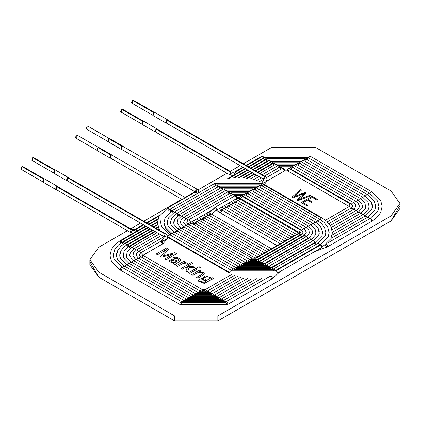 <?xml version="1.0" encoding="UTF-8"?>
<svg xmlns="http://www.w3.org/2000/svg" width="421" height="421" viewBox="0 0 421 421"><rect width="100%" height="100%" fill="white"/><g stroke="black" fill="none" stroke-linecap="round" stroke-linejoin="round"><path stroke-width="0.63" d="M315.245 147.25L271.961 147.25L243.349 163.769L271.961 147.25L315.245 147.25L390.988 190.981L315.245 147.25M240.107 165.642L230.219 171.347L240.107 165.642M226.977 173.22L198.023 189.939L226.977 173.22M194.939 191.718L185.051 197.428L194.939 191.718M181.804 199.301L143.803 221.241L181.804 199.301M140.556 223.114L130.673 228.824L140.556 223.114M127.426 230.697L98.835 247.206L98.835 272.192L174.578 315.924L217.857 315.924L390.988 215.968L390.988 190.981L399.95 203.475L390.988 215.968L217.857 315.924L174.578 315.924L98.835 272.192L89.868 259.699L98.835 247.206L127.426 230.697M304.467 193.418L293.153 197.881L291.942 197.181L300.473 189.613L301.441 190.171L293.847 196.781L305.22 192.35L306.335 192.997L298.668 199.559L310.114 195.176L311.082 195.739L297.973 200.664L296.758 199.959L304.467 193.418M307.609 205.285L306.793 205.753L301.289 202.575L312.108 196.328L317.476 199.428L316.66 199.901L312.266 197.365L308.325 199.638L312.429 202.012L311.608 202.48L307.509 200.112L303.078 202.669L307.609 205.285L303.083 202.669M166.427 249.616L157.522 254.758L156.202 253.995L166.653 247.964L168.71 249.153L162.748 256.042L174.778 252.653L176.615 253.716L166.163 259.752L164.837 258.983L173.594 253.926L161.764 257.21L160.543 256.505L166.427 249.616L160.543 256.505M174.778 264.725L173.457 263.962L174.136 263.251L171.905 262.978L168.921 260.836L172.484 259.068L177.909 260.978L179.009 259.936L177.978 258.836L176.325 258.247L174.557 258.531L173.452 257.699L175.315 257.273L177.215 257.484L180.556 259.373L180.399 260.946L174.778 264.725M186.14 264.167L184.487 263.199L183.309 263.335L177.625 266.367L176.352 265.63L183.935 261.252L185.093 261.92L183.945 262.583L185.803 262.436L187.761 263.741L186.14 264.167M185.503 267.451L182.504 269.182L181.225 268.445L191.676 262.409L192.955 263.146L187.013 266.577L193.144 266.567L194.812 267.53L189.076 267.482L187.519 272.082L185.935 271.161L187.256 267.467L185.503 267.451M200.28 267.377L198.812 268.224L197.533 267.488L199.001 266.64L200.28 267.377L199.001 266.64L197.533 267.488M197.412 269.035L189.829 273.413L188.55 272.676L196.133 268.293L197.412 269.035L196.133 268.298L188.55 272.676M196.649 277.35L202.301 273.918L201.717 272.592L197.191 272.876L193.044 275.271L191.765 274.529L199.349 270.15L200.507 270.819L199.428 271.44L204.101 272.982L204.317 273.855L203.759 274.634L197.928 278.092L196.649 277.35L201.27 274.687L202.448 273.534M213.679 278.423L212.521 277.76L213.679 278.423L204.253 283.444L198.007 280.981L199.044 279.449L200.128 280.265L199.701 281.017L204.059 282.391L205.801 281.502L201.401 278.791L205.648 275.802L211.589 278.297L212.521 277.755L211.589 278.292M89.868 259.699L89.868 264.693L98.835 277.192L98.835 272.192L98.835 277.192L174.578 320.918L174.578 315.924L174.578 320.918L217.857 320.918L217.857 315.924L217.857 320.918L390.988 220.967L390.988 215.968L390.988 220.967L399.95 208.469L399.95 203.475M399.645 205.974L390.988 220.967L217.857 320.918L174.578 320.918L98.835 277.192L90.178 262.199M301.441 190.171L300.473 189.613L291.942 197.181M297.973 200.664L311.082 195.739L310.114 195.181L298.668 199.565M304.494 193.439L296.758 199.959M306.335 192.997L305.22 192.355L293.821 196.765M312.429 202.012L308.325 199.643M317.476 199.428L312.108 196.333L301.289 202.58M161.764 257.21L173.594 253.926L164.837 258.983M176.615 253.716L174.778 252.658L162.748 256.042M168.71 249.153L166.653 247.964L156.202 254M174.136 263.257L173.457 263.962M180.883 260.115L180.556 259.373L177.215 257.489L175.315 257.273L173.452 257.699M179.009 259.936L177.909 260.983L172.484 259.068L168.916 260.746M176.909 261.567L172.01 260.073L170.747 261.041L171.552 261.894L173.199 262.478L174.941 262.451L176.909 261.567L174.941 262.457L173.199 262.478L171.552 261.899L170.747 260.962M187.761 263.746L185.803 262.436L183.951 262.583M185.093 261.92L183.935 261.257L176.352 265.635M189.076 267.482L194.812 267.53M187.256 267.472L185.935 271.161M194.812 267.535L193.144 266.572L187.013 266.577M192.955 263.151L191.676 262.409L181.225 268.445M204.317 273.855L204.101 272.987L199.433 271.44M200.507 270.819L199.349 270.156L191.765 274.534M203.064 279.186L206.043 280.775L210.3 278.155L206.043 280.775L203.064 279.186L204.664 277.444L207.337 276.597L209.5 277.034L210.29 278.307L206.043 280.775L203.064 279.186M200.128 280.27L199.044 279.449L198.007 280.981M211.621 277.981L205.648 275.808L201.364 279.128M205.795 281.502L204.059 282.396L199.691 280.907M210.3 278.16L209.5 277.034L207.337 276.597L204.664 277.444L206.043 280.775L210.29 278.307M143.272 224.682L134.883 229.524L135.699 229.603L136.778 231.103L135.699 229.603L131.884 229.524L57.298 186.461L56.488 186.54L55.677 189.271L130.263 232.334L131.073 229.603L131.884 229.524L131.073 229.603L56.488 186.54L131.073 229.603L130.263 232.334L133.31 233.102M132.22 230.266L134.552 230.266L132.22 230.266L130.263 232.334M135.309 231.95L134.552 230.266M135.699 229.603L143.75 224.956L135.699 229.603M146.992 223.083L159.212 216.026L146.992 223.083M208.132 212.352L210.405 213.547L208.511 215.126L210.405 213.547L210.737 214.289L209.979 215.973M270.277 276.676L270.366 276.213M280.333 271.424L272.234 278.744L272.234 276.871L271.224 275.918L272.234 276.871L272.234 278.744L271.424 278.665M226.903 304.367L225.756 302.378L226.093 301.636L227.714 302.573L227.714 304.446L226.903 304.367M272.234 278.744L227.714 304.446L227.714 302.573L226.093 301.636L181.493 301.636L179.867 302.573L179.867 304.446L179.867 302.573L181.493 301.636L181.825 302.378L225.756 302.378L181.825 302.378L180.677 304.367L179.867 304.446L120.348 270.082L120.348 268.209L120.348 270.082L111.491 261.441L109.965 255.531L111.486 249.243L115.701 243.912L120.348 240.586L121.159 240.665L120.348 240.586L145.582 226.014M181.493 301.636L121.969 267.272L120.348 268.209L121.969 267.272L122.306 268.014L121.159 270.003L120.348 270.082M121.969 267.272L114.123 259.436L113.207 255.337L113.47 253.01M122.306 242.654L121.159 240.665L122.306 242.654M120.348 242.459L120.348 240.586M121.159 240.665L146.061 226.287L121.159 240.665M149.302 224.419L157.817 219.504L149.302 224.419M205.811 213.689L208.09 214.884L206.201 216.462L208.09 214.884L208.427 215.626L207.669 217.31M262.125 278.165L223.783 300.305L225.672 301.878L223.783 300.305L183.803 300.305L181.914 301.878L183.803 300.305L184.14 301.047L223.446 301.047L184.14 301.047L183.435 302.673M183.803 300.305L124.279 265.94L122.39 267.519L124.279 265.94L124.616 266.682M116.591 253.947L116.475 255.337L116.712 253.247L116.475 255.337L117.285 258.962L124.279 265.94M124.616 243.985L123.469 242.001L122.658 241.922L123.469 242.001L124.616 243.985M122.658 243.796L122.658 241.922L147.897 227.351M123.469 242.001L148.371 227.624L123.469 242.001M151.613 225.751L157.428 222.393L151.613 225.751M203.485 215.031L205.78 216.215L203.89 217.794L205.78 216.215L206.116 216.957L205.359 218.641M221.83 301.331L221.136 299.71L221.472 298.968L223.093 299.905L223.362 300.541L223.093 299.905L221.472 298.968L186.114 298.968L184.224 300.541L186.114 298.968L186.45 299.71L221.136 299.71L186.45 299.71L185.756 301.331M186.114 298.968L126.589 264.604L124.7 266.183L126.589 264.604L126.926 265.346M119.848 254.11L119.743 255.337L119.953 253.479L119.743 255.337L120.448 258.483L126.589 264.604M126.926 245.322L125.779 243.333L124.969 243.254L125.779 243.333L126.926 245.322M124.969 245.127L124.969 243.254L150.208 228.682M125.779 243.333L150.681 228.961L125.779 243.333M153.928 227.087L157.643 224.94L153.928 227.087M201.159 216.378L203.469 217.552L201.58 219.13L203.469 217.552L203.806 218.294L203.048 219.978M251.816 278.781L219.162 297.636L221.046 299.21L219.162 297.636L188.424 297.636L186.535 299.21L188.424 297.636L188.761 298.378L218.825 298.378L188.761 298.378L188.076 299.984M188.424 297.636L128.905 263.272L127.016 264.846L128.905 263.272L129.236 264.014M123.106 254.279L123.611 258.005L128.905 263.272M129.236 246.659L128.095 244.669L127.279 244.59L128.095 244.669L129.236 246.659M127.279 246.464L127.279 244.59L152.518 230.019M128.095 244.669L152.991 230.292L128.095 244.669M156.238 228.419L158.291 227.235L156.238 228.419M198.828 217.725L201.159 218.888L199.27 220.462L201.159 218.888L201.496 219.63L200.738 221.309M247.669 278.507L216.847 296.3L218.736 297.873L216.847 296.3L190.734 296.3L188.845 297.873L190.734 296.3L191.071 297.042L216.515 297.042L191.071 297.042L190.397 298.642M190.734 296.3L131.215 261.936L129.326 263.514L131.215 261.936L131.552 262.678M126.363 254.447L126.742 257.457L129.931 261.109L131.215 261.936M131.552 247.99L130.405 246.006L129.594 245.922L130.405 246.006L131.552 247.99M129.594 247.795L129.594 245.922L154.828 231.355M130.405 246.006L155.307 231.629L130.405 246.006M158.549 229.755L159.285 229.329L158.549 229.755M196.486 219.073L198.849 220.22L196.954 221.799L198.849 220.22L199.18 220.962L198.423 222.646M214.863 297.289L214.2 295.71L214.536 294.968L216.157 295.905L216.426 296.537L216.157 295.905L214.536 294.968L193.044 294.968L191.16 296.537L193.044 294.968L193.381 295.71L214.2 295.71L193.381 295.71L192.723 297.289M193.044 294.968L133.525 260.604L131.636 262.178L133.525 260.604L133.862 261.346M133.794 248.843L131.905 247.259L133.794 248.843M194.134 220.436L196.533 221.557L194.644 223.13L196.533 221.557L196.87 222.299L196.112 223.983M240.533 277.292L212.226 293.632L214.115 295.2L212.226 293.632L195.36 293.632L193.471 295.2L195.36 293.632L195.691 294.374L211.889 294.374L195.691 294.374L195.049 295.937M195.36 293.632L135.836 259.268L133.946 260.846L135.836 259.268L136.172 260.01M132.82 255.337L132.931 254.416L132.82 255.337L134.878 258.636L135.836 259.268M136.109 250.179L134.215 248.59L136.109 250.179M191.75 221.809L194.223 222.888L192.565 223.893L194.223 222.888L194.56 223.63L194.186 224.825M210.195 294.568L209.579 293.042L209.916 292.295L211.537 293.232L211.8 293.863L211.537 293.232L209.916 292.295L197.67 292.295L195.781 293.863L197.67 292.295L198.007 293.042L209.579 293.042L198.007 293.042L197.391 294.568M197.67 292.295L138.146 257.931L136.257 259.51L138.146 257.931L138.483 258.678M138.146 257.931L136.088 255.337L136.172 254.647M138.42 251.521L136.525 249.927L138.42 251.521M207.832 293.174L207.269 291.706L207.606 290.964L209.226 291.9L209.49 292.527L209.226 291.9L207.606 290.964L199.98 290.964L198.096 292.527L199.98 290.964L200.317 291.706L207.269 291.706L200.317 291.706L199.749 293.174M199.98 290.964L140.461 256.6L138.567 258.178L140.461 256.6L140.793 257.342M139.388 255.147L140.461 256.6M140.735 252.868L138.835 251.263L140.735 252.868M205.427 291.711L204.959 290.369L202.627 290.369L204.959 290.369M231.913 274.26L205.29 289.627L206.916 290.564L207.174 291.185L206.916 290.564L205.29 289.627L202.29 289.627L200.67 290.564L200.407 291.185L200.67 290.564L202.29 289.627L142.772 255.263L141.151 256.2L140.882 256.842L141.151 256.2L142.772 255.263L143.108 256.005L141.961 257.994M202.627 290.369L202.159 291.711M142.645 255.184L143.108 254.663L141.151 252.595L143.108 254.663L142.645 255.184M142.877 255.326L143.108 254.663L142.877 255.326M142.772 255.405L162.864 243.801L161.243 240.991L141.151 252.595L139.951 253.637L139.388 255.526M160.906 241.738L161.459 240.923L162.901 243.78L160.906 241.738M161.811 240.965L164.4 236.918L163.98 236.086L164.379 236.86L165.8 236.102L164.311 236.828L163.98 236.086L164.4 236.918L161.811 240.965M165.958 234.034L165.121 234.097L163.98 236.086L165.121 234.097L165.937 234.018L68.118 177.546L67.307 177.625L66.497 180.356L164.311 236.828M67.307 180.272L67.307 177.625L165.121 234.097L68.455 178.288M66.855 180.562L66.418 180.488L67.307 177.499L68.197 177.415L68.481 177.751L67.307 177.499L66.855 180.562M68.197 177.415L55.209 169.916L54.325 170.005L53.435 172.989L66.418 180.488M54.325 172.905L54.325 170.005L54.325 172.905M32.68 160.285L32.68 157.633L33.827 158.296M55.135 170.047L33.491 157.554L32.68 157.633L31.87 160.364L53.509 172.857M32.68 157.633L54.325 170.126L32.68 157.633M56.035 189.476L55.598 189.403L56.488 186.419L57.372 186.329L57.656 186.671L56.488 186.419L56.035 189.476M57.372 186.329L44.389 178.83L43.5 178.92L42.616 181.909L55.598 189.403M56.488 189.192L56.488 186.54M43.5 181.819L43.5 178.92L43.5 181.819M21.86 169.2L21.86 166.553L23.008 167.211M44.316 178.962L22.671 166.469L21.86 166.553L21.05 169.279L42.689 181.772M21.86 166.553L43.5 179.046L21.86 166.553M242.822 167.205L234.434 172.052L235.244 172.131L236.323 173.626L235.244 172.131L231.434 172.052L156.844 128.989L156.033 129.068L155.223 131.794L229.813 174.857L230.624 172.131L231.434 172.052L230.624 172.131L156.033 129.068L230.624 172.131L229.813 174.857L232.855 175.631M231.771 172.794L234.097 172.794L231.771 172.794L229.813 174.857M234.855 174.473L234.097 172.794M235.244 172.131L243.296 167.484L235.244 172.131M246.543 165.611L262.915 156.154L262.104 156.075L262.915 156.154L246.543 165.611M264.062 158.143L262.915 156.154L264.062 158.143M262.525 158.501L262.104 157.949M246.064 165.332L262.104 156.075L309.951 156.075L308.061 157.654L309.951 156.075L310.288 156.817L309.53 158.501M369.891 193.355L371.785 191.771L369.891 193.355M378.663 204.201L378.926 206.522L378.663 204.201M369.827 219.204L370.159 218.462L371.785 219.399L371.785 221.272L370.975 221.188M309.951 156.075L371.785 191.771L380.642 200.417L382.168 206.327L380.647 212.616L376.427 217.941L371.785 221.272L371.785 219.399L370.159 218.462L327.822 242.906M371.785 221.272L327.264 246.974L327.264 245.101L326.428 244.233L327.264 245.101L327.264 246.974L326.454 246.895L325.307 244.906M280.244 243.706L221.52 209.8L219.894 210.737L219.894 212.61L219.894 210.737L221.52 209.8L221.851 210.542L220.704 212.531L219.894 212.61L216.42 210.263M228.629 178.62L245.606 168.816L228.629 178.62M248.853 166.942L265.225 157.491L264.414 157.407L265.225 157.491L248.853 166.942M266.372 159.475L265.225 157.491L266.372 159.475M264.835 159.833L264.414 159.28M248.374 166.669L264.414 157.407L307.64 157.407L305.751 158.985L307.64 157.407L307.977 158.154L307.219 159.833M367.58 194.691L369.475 193.107L367.58 194.691M367.512 217.868L367.849 217.125L369.738 218.704L367.849 217.125L331.032 238.386M375.537 205.132L375.421 204.432M282.554 242.37L223.83 208.463L221.941 210.042L223.83 208.463L224.167 209.211M234.508 177.894L247.916 170.152L234.508 177.894M251.163 168.279L267.535 158.822L266.725 158.743L267.535 158.822L251.163 168.279M268.682 160.811L267.535 158.822L268.682 160.811M267.146 161.169L266.725 160.617M250.69 168.005L266.725 158.743L305.33 158.743L303.441 160.322L305.33 158.743L305.667 159.485L304.909 161.169M365.27 196.023L367.159 194.444L365.27 196.023M372.175 204.669L372.385 206.522L372.175 204.669M365.202 216.536L365.539 215.794L367.159 216.731L367.428 217.368L367.159 216.731L365.539 215.794L332.153 235.071M284.87 241.038L226.14 207.132L224.251 208.711L226.14 207.132L226.477 207.874M239.365 177.757L250.232 171.484L239.365 177.757M253.474 169.61L269.85 160.159L269.04 160.08L269.85 160.159L253.474 169.61M270.998 162.143L269.85 160.159L270.998 162.143M269.461 162.501L269.04 161.953M253 169.337L269.04 160.08L303.015 160.08L301.126 161.653L303.015 160.08L303.352 160.822L302.594 162.501M362.96 197.36L364.849 195.776L362.96 197.36M368.933 204.901L369.117 206.522L368.517 209.195L363.228 214.457L365.118 216.036L363.228 214.457L332.39 232.26M362.891 215.199L363.228 214.457M287.18 239.702L228.45 205.795L226.561 207.374L228.45 205.795L228.787 206.537M243.617 177.972L252.542 172.82L243.617 177.972M255.784 170.947L272.161 161.49L271.35 161.411L272.161 161.49L255.784 170.947M273.308 163.48L272.161 161.49L273.308 163.48M271.771 163.837L271.35 163.285M255.31 170.673L271.35 161.411L300.705 161.411L298.815 162.99L300.705 161.411L301.041 162.153L300.284 163.837M360.644 198.696L362.539 197.112L360.644 198.696M360.581 213.868L360.918 213.126L362.807 214.699L360.918 213.126L332.069 229.777M289.49 238.37L230.761 204.464L228.871 206.043L230.761 204.464L231.097 205.206M247.432 178.441L254.852 174.152L247.432 178.441M258.099 172.278L274.471 162.827L273.661 162.748L274.471 162.827L258.099 172.278M276.392 166.505L274.471 162.827L275.618 164.811L275.971 164.079L277.86 165.658L275.971 164.079L296.084 164.079L296.421 164.821L295.663 166.505M274.082 165.174L273.661 164.622M257.62 172.005L273.661 162.748L298.394 162.748L296.505 164.327L298.394 162.748L298.731 163.49L297.973 165.174M358.334 200.033L360.229 198.444L358.334 200.033M362.444 205.369L362.218 208.185L358.608 211.789L360.229 212.726L360.497 213.368L360.229 212.726L358.608 211.789L331.343 227.529M358.271 212.531L358.608 211.789M291.8 237.034L233.076 203.127L231.182 204.706L233.076 203.127L233.408 203.869M294.195 165.658L296.084 164.079L294.195 165.658M356.024 201.37L357.918 199.78L356.024 201.37M359.202 205.601L359.313 206.522L359.202 205.601M355.955 211.2L356.292 210.453L358.182 212.031L356.292 210.453L330.285 225.472M294.111 235.702L235.386 201.796L233.497 203.369L235.386 201.796L235.723 202.538M280.17 166.995L278.281 165.416L280.17 166.995M278.702 167.842L277.944 166.158L278.281 165.416L293.774 165.416L294.111 166.158L293.353 167.842M291.885 166.995L293.774 165.416L291.885 166.995M353.708 202.706L355.603 201.112L353.708 202.706M353.645 209.863L353.982 209.121L355.603 210.058L355.871 210.7L355.603 210.058L353.982 209.121L328.943 223.577M296.426 234.365L237.697 200.459L235.807 202.038L237.697 200.459L238.033 201.201M282.486 168.326L280.597 166.748L282.486 168.326M281.017 169.174L280.26 167.495L280.597 166.748L291.464 166.748L291.795 167.495L291.037 169.174M289.569 168.326L291.464 166.748L289.569 168.326M351.398 204.053L353.293 202.448L351.398 204.053M352.714 206.074L352.777 206.522L352.714 206.074M351.335 208.527L351.672 207.785L353.293 208.721L353.561 209.363L353.293 208.721L351.672 207.785L327.343 221.83M298.736 233.029L240.007 199.122L238.118 200.701L240.007 199.122L240.344 199.87M262.593 183.556L284.528 170.894L284.864 170.152L282.907 168.084L284.864 170.152L284.528 170.894L282.57 168.826L282.907 168.084L289.148 168.084L288.338 168.163L289.148 168.084L350.982 203.785L350.172 203.864L350.982 203.785L352.177 204.827L352.745 206.711M284.864 170.152L287.19 170.152L288.338 168.163L287.19 170.152L284.864 170.152M289.148 169.958L287.527 170.894L287.19 170.152L287.527 170.894L349.362 206.59M288.338 168.163L350.172 203.864L288.338 168.163M349.256 206.511L349.025 205.848L350.172 203.864L349.025 205.848L349.256 206.511M349.025 205.848L349.483 206.369L349.025 205.848M349.025 207.195L349.362 206.453L350.982 207.39L351.251 208.032L350.982 207.39L349.362 206.453L325.507 220.225M240.717 198.691L240.428 199.37L240.717 198.691M242.338 199.628L241.896 200.217M261.751 183.082L263.951 179.446L263.525 178.615L263.93 179.388L265.504 176.557L264.672 176.625L263.525 178.615L263.951 179.446L261.751 183.082M265.483 176.546L167.669 120.069L166.853 120.153L166.042 122.879L263.862 179.357L263.525 178.615L264.672 176.625L265.483 176.546L263.862 179.357M166.853 122.8L166.853 120.153L264.672 176.625L168 120.811M166.406 123.09L165.969 123.011L166.853 120.027L167.742 119.938L168.026 120.28L166.853 120.027L166.406 123.09M167.742 119.938L154.76 112.444L153.87 112.528L152.981 115.517L165.969 123.011M153.87 115.428L153.87 112.528L153.87 115.428M132.231 102.808L132.231 100.161L131.42 102.892L153.06 115.386M154.681 112.575L133.041 100.082L132.231 100.161L153.87 112.654L132.231 100.161M155.586 132.005L155.149 131.931L156.033 128.942L156.922 128.852L157.207 129.194L156.033 128.942L155.586 132.005M156.922 128.852L143.94 121.359L143.051 121.448L142.161 124.432L155.149 131.931M156.033 131.715L156.033 129.068L157.18 129.731M143.051 124.342L143.051 121.448L143.051 124.342M121.411 111.723L121.411 109.076L122.558 109.739M143.861 121.49L122.222 108.997L121.411 109.076L120.601 111.807L142.24 124.3M121.411 109.076L143.051 121.569L121.411 109.076M196.291 191.95L197.102 189.224L195.144 191.287L195.376 191.95L195.144 191.287L197.102 189.224L122.516 146.161L121.706 146.24L120.89 148.971L195.481 192.034M195.144 191.287L195.607 191.808L195.144 191.287M195.144 192.634L195.481 191.892L197.102 192.829L197.37 193.471L197.102 192.829L195.481 191.892L167.811 207.863L169.7 209.447L167.811 207.863L158.954 216.51L157.428 222.425L158.949 228.708L160.143 230.671M168.295 210.353L167.811 207.863M160.801 221.062L160.669 222.614L161.585 226.719L169.431 234.555L167.474 236.623L167.811 237.365L167.474 236.623L169.431 234.555L169.768 235.297M160.669 222.614L160.933 220.294M169.431 234.555L231.266 270.25L229.308 272.319L229.645 273.061L229.308 272.319L167.474 236.623L229.308 272.319L231.266 270.25L231.603 270.992L275.534 270.992L231.603 270.992M167.811 237.365L229.645 273.061L277.492 273.061L276.681 270.335L275.866 270.25L276.681 270.335L277.492 273.061L275.534 270.992L275.866 270.25L320.386 244.548L321.197 244.627L320.386 244.548L328.233 236.713L329.148 232.608L328.89 230.287M276.681 270.335L321.197 244.627L276.681 270.335M277.492 273.061L322.007 247.359L321.197 244.627L322.007 247.359L320.049 245.29M322.007 247.359L330.869 238.712L332.39 232.802L330.869 226.514L326.654 221.188L322.007 217.862L321.197 217.941L320.049 219.93L321.197 217.941L322.007 217.862L322.007 219.736M321.197 217.941L261.678 183.577L260.531 185.566L261.678 183.577L321.197 217.941M322.007 217.862L262.488 183.498L214.642 183.498L216.531 185.077L214.642 183.498L215.063 185.924L214.642 183.498L170.121 209.2L172.01 210.784L170.121 209.2L170.61 211.695M262.488 185.372L262.067 185.924M164.058 221.225L163.937 222.614L164.748 226.24L171.742 233.218L169.852 234.797L171.742 233.218L172.078 233.96M231.687 270.493L233.576 268.919L231.687 270.493M233.913 269.661L273.218 269.661L233.913 269.661M275.445 270.493L273.555 268.919L275.445 270.493M273.918 271.287L273.218 269.661L273.555 268.919L318.076 243.217L319.965 244.79L318.076 243.217L325.07 236.234L325.88 232.608L325.765 231.224M317.739 243.959L318.076 243.217M329.022 234.16L329.122 232.787L327.738 227.051L323.902 222.209L319.697 219.194L317.808 220.778L319.697 219.194L320.034 219.941M319.697 219.194L260.178 184.83L258.289 186.408L260.178 184.83L260.515 185.572L259.757 187.256M217.373 187.256L216.952 184.83L218.841 186.408L216.952 184.83L217.373 187.256M172.936 213.037L172.431 210.537L174.326 212.116L172.431 210.537L165.29 217.446L163.964 222.456L165.285 227.772L168.663 231.992L170.61 233.539M167.416 220.757L167.205 222.614L167.416 220.757M167.311 221.393L167.205 222.614L167.911 225.761L174.057 231.887L172.163 233.46L174.057 231.887L174.389 232.629M233.997 269.156L235.886 267.582L233.997 269.156M236.223 268.324L270.908 268.324L236.223 268.324M273.134 269.156L272.055 267.667L271.245 267.582L272.055 267.667L273.134 269.156M271.603 269.945L270.908 268.324L271.245 267.582L315.766 241.88L316.576 241.959L315.766 241.88L321.907 235.76L322.612 232.608L322.507 231.387M272.055 267.667L316.576 241.959L272.055 267.667M317.655 243.459L316.576 241.959L317.655 243.459M316.187 244.306L315.429 242.622M325.765 233.997L325.854 232.771L324.533 227.451L321.155 223.23L317.387 220.53L315.497 222.114L317.387 220.53L317.723 221.272M317.387 220.53L257.868 186.166L255.973 187.745L257.868 186.166L258.199 186.908L257.447 188.592M219.683 188.592L219.262 186.166L221.151 187.745L219.262 186.166L219.683 188.592M175.257 214.384L174.741 211.868L176.636 213.452L174.741 211.868L168.416 217.999L167.232 222.472L167.311 223.835M170.568 221.557L171.073 225.288L176.367 230.55L174.478 232.129L176.367 230.55L176.704 231.292M170.473 222.614L170.663 220.993M236.313 267.824L238.197 266.251L236.313 267.824M238.533 266.993L268.598 266.993L238.533 266.993M270.824 267.824L268.935 266.251L270.824 267.824M269.282 268.598L268.598 266.993L268.935 266.251L313.456 240.544L315.345 242.122L313.456 240.544L318.744 235.281L319.25 231.555M313.119 241.291L313.456 240.544M322.507 233.834L322.586 232.75L321.407 228.003L318.408 224.251L315.076 221.867L313.182 223.446L315.076 221.867L315.413 222.609M315.076 221.867L255.552 187.503L253.663 189.076L255.552 187.503L255.889 188.245L255.131 189.924M221.999 189.924L221.572 187.503L223.467 189.076L221.572 187.503L221.999 189.924M177.588 215.731L177.057 213.205L178.946 214.789L177.057 213.205L171.6 218.446L170.5 222.488L170.568 223.672M173.905 221.225L173.747 222.614L173.905 221.225M173.826 221.725L174.205 224.74L177.394 228.392L178.678 229.219L176.788 230.792L178.678 229.219L179.014 229.961M238.623 266.488L240.512 264.914L238.623 266.488M240.844 265.656L266.288 265.656L240.844 265.656M268.509 266.488L266.625 264.914L268.509 266.488M266.961 267.256L266.288 265.656L266.625 264.914L311.14 239.212L313.035 240.791L311.14 239.212L312.424 238.386L315.613 234.734L315.997 231.718M310.809 239.954L311.14 239.212M319.25 233.666L318.223 228.445L315.661 225.272L312.766 223.198L310.872 224.782L312.766 223.198L313.098 223.94M312.766 223.198L253.242 188.834L251.353 190.413L253.242 188.834L253.579 189.576L252.821 191.26M224.309 191.26L223.888 188.834L225.777 190.413L223.888 188.834L224.309 191.26M179.925 217.089L179.367 214.536L181.256 216.126L179.367 214.536L174.768 218.92L173.826 223.504L173.768 222.462L174.741 218.973L179.367 214.536L223.888 188.834L253.242 188.834M177.083 221.893L177.015 222.614L179.809 227.114L180.988 227.882L179.099 229.461L180.988 227.882L181.325 228.624M177.015 222.614L177.152 221.462M240.933 265.151L242.822 263.583L240.933 265.151M243.159 264.325L263.978 264.325L243.159 264.325M266.198 265.151L265.125 263.662L264.309 263.583L265.125 263.662L266.198 265.151M264.635 265.904L263.978 264.325L264.309 263.583L308.83 237.876L309.64 237.96L308.83 237.876L310.009 237.107L312.808 232.608L312.74 231.887M265.125 263.662L309.64 237.96L265.125 263.662M310.719 239.454L309.64 237.96L310.719 239.454M309.251 240.302L308.493 238.618M315.997 233.497L315.103 229.013L310.451 224.535L308.561 226.119L310.451 224.535L250.932 190.171L249.043 191.744L250.932 190.171L251.269 190.913L250.511 192.597M312.671 231.455L312.808 232.608M226.619 192.597L225.861 190.913L226.198 190.171L228.087 191.744L226.198 190.171L181.677 215.873L183.572 217.462L181.677 215.873L177.878 219.504L177.083 223.335M180.393 221.693L180.283 222.614L180.393 221.693M180.335 222.062L180.283 222.614L182.34 225.914L183.298 226.545L181.409 228.124L183.298 226.545L183.635 227.287M243.243 263.814L245.133 262.246L243.243 263.814M245.469 262.988L261.662 262.988L245.469 262.988M263.888 263.814L261.999 262.246L263.888 263.814M262.304 264.551L261.662 262.988L261.999 262.246L306.52 236.544L308.409 238.123L306.52 236.544L307.483 235.913L309.54 232.608L309.482 232.055M306.183 237.286L306.52 236.544M312.74 233.334L311.945 229.503L308.14 225.867L306.251 227.456L308.14 225.867L248.622 191.502L246.732 193.081L248.622 191.502L248.958 192.244L248.201 193.928M228.929 193.928L228.171 192.244L228.508 191.502L230.398 193.081L228.508 191.502L183.988 217.204L185.882 218.799L183.988 217.204L181.056 219.962L180.335 223.167M183.635 221.93L183.551 222.614L183.635 221.93M183.593 222.235L185.608 225.214L183.719 226.793L185.608 225.214L185.945 225.956M245.559 262.478L247.443 260.909L245.559 262.478M247.78 261.657L259.352 261.657L247.78 261.657L247.164 263.183M261.578 262.478L260.499 260.994L259.689 260.909L260.499 260.994L261.578 262.478M259.967 263.183L259.352 261.657L259.689 260.909L304.209 235.207L305.02 235.286L304.209 235.207L306.225 232.229M260.499 260.994L305.02 235.286L260.499 260.994M306.099 236.786L305.02 235.286L306.099 236.786M304.63 237.633L303.873 235.949M309.482 233.16L308.767 229.961L305.83 227.203L303.936 228.798L305.83 227.203L246.311 192.839L244.422 194.418L246.311 192.839L246.643 193.581L245.89 195.265M306.183 231.924L306.267 232.608M231.24 195.265L230.482 193.581L230.819 192.839L232.708 194.418L230.819 192.839L186.298 218.541L188.198 220.146L186.298 218.541L184.203 220.483L183.593 222.993M186.882 222.167L186.819 222.614L186.882 222.167M186.85 222.425L187.924 223.877L186.035 225.456L187.924 223.877L188.261 224.619M247.869 261.141L249.753 259.578L247.869 261.141M250.09 260.32L257.042 260.32L250.09 260.32M259.262 261.141L258.189 259.657L257.378 259.578L258.189 259.657L259.262 261.141M257.605 261.788L257.042 260.32L257.378 259.578L301.899 233.876L302.71 233.955L301.899 233.876L302.999 232.608L302.941 232.16M258.189 259.657L302.71 233.955L258.189 259.657M303.788 235.45L302.71 233.955L303.788 235.45M302.32 236.302L301.562 234.618M306.225 232.987L305.588 230.434L303.52 228.535L301.62 230.14L303.52 228.535L243.996 194.17L242.107 195.749L243.996 194.17L244.333 194.912L243.575 196.596M233.555 196.596L232.797 194.912L233.129 194.17L235.023 195.749L233.129 194.17L188.613 219.878L190.571 221.941L190.339 222.604L190.571 221.941L188.613 219.878L187.413 220.92L186.85 222.804M190.571 221.941L190.108 222.462L190.571 221.941M190.087 222.614L188.613 223.483L188.345 224.119L188.613 223.483L190.234 222.546L190.571 223.288L189.424 225.272M250.185 259.799L250.442 259.178L252.068 258.241L250.442 259.178L250.185 259.799M252.4 258.983L254.731 258.983L252.4 258.983M256.952 259.799L255.879 258.326L255.068 258.241L255.879 258.326L256.952 259.799M255.2 260.325L254.731 258.983L255.068 258.241L252.068 258.241L190.234 222.546M255.879 258.326L300.399 232.618L299.584 232.539L300.399 232.618L255.879 258.326M301.478 234.118L300.399 232.618L301.478 234.118M300.01 234.965L299.252 233.281M299.71 232.455L299.252 231.939L299.478 232.602L299.252 231.939L299.71 232.455M302.967 232.802L302.383 230.887L301.21 229.871L300.399 229.95L299.252 231.939L300.399 229.95L301.21 229.871L241.686 195.507L240.875 195.586L239.728 197.575L240.065 198.317L239.728 197.575L240.875 195.586L300.399 229.95L240.875 195.586L241.686 195.507L235.444 195.507L237.402 197.575L237.065 198.317L235.107 196.249L235.444 195.507L215.347 207.111L216.968 209.916L215.347 207.111M241.686 197.381L240.065 198.317L237.065 198.317L237.402 197.575L239.728 197.575L237.402 197.575L235.444 195.507M215.01 207.853L209.847 212.289L215.01 207.853M185.472 197.67L111.697 155.075L110.881 155.154L110.07 157.886L182.225 199.543M207.89 214.357L207.885 212.494M111.77 154.944L98.788 147.445L97.898 147.534L110.881 155.028L111.77 154.944L112.054 155.286L110.881 155.028L97.898 147.534L97.009 150.518L109.997 158.017L110.881 155.028L110.434 158.091L109.997 158.017M110.881 157.807L110.881 155.154L110.881 157.807M97.898 150.434L97.898 147.534L99.156 148.26M76.259 137.814L76.259 135.162L76.259 137.814M98.709 147.576L77.069 135.083L76.259 135.162L75.448 137.893L97.088 150.386M122.59 146.029L109.607 138.53L108.718 138.62L121.706 146.113L122.59 146.029L122.874 146.366L121.706 146.113L108.718 138.62L107.834 141.603L120.816 149.102L121.706 146.113L121.253 149.176L120.816 149.102M121.706 148.887L121.706 146.24L121.706 148.887M108.718 141.519L108.718 138.62M87.079 128.9L87.079 126.247L87.079 128.9M109.528 138.662L87.889 126.168L87.079 126.247L86.268 128.979L107.908 141.472M146.519 222.809L159.717 215.189M210.405 213.547L271.44 248.79M269.829 276.387L226.093 301.636M227.714 304.446L179.867 304.446M113.338 253.784L113.207 255.337M148.829 224.14L157.996 218.846M208.09 214.884L269.13 250.121M113.338 256.889L113.233 255.51L114.617 249.774L118.454 244.933L122.658 241.922M151.139 225.477L157.449 221.835M205.78 216.215L266.819 251.458M256.526 278.734L221.472 298.968M116.591 256.721L116.501 255.494L117.822 250.179L121.201 245.953L124.969 243.254M153.449 226.814L157.559 224.44M203.469 217.552L264.509 252.789M119.848 256.557L119.769 255.479L120.948 250.727L123.948 246.98L127.279 244.59M155.765 228.145L158.128 226.782M201.159 218.888L262.199 254.126M123.106 256.389L124.132 251.174L126.7 247.995L129.594 245.922M158.075 229.482L159.054 228.913M198.849 220.22L259.883 255.463M243.933 277.992L214.536 294.968M126.363 256.226L127.253 251.737L131.905 247.259L157.138 232.687M133.525 260.604L132.347 259.831L129.552 255.337L129.615 254.61M196.533 221.557L257.573 256.794M129.615 256.057L130.41 252.226L134.215 248.59L159.454 234.023M194.223 222.888L255.263 258.131M237.412 276.423L209.916 292.295M132.873 255.889L133.594 252.684L136.525 249.927L161.764 235.355M136.13 254.958L136.088 255.337M234.544 275.408L207.606 290.964M136.13 255.715L136.767 253.163L138.835 251.263L164.074 236.691M177.878 228.724L179.514 227.777M162.443 241.38L168.605 237.823M161.369 240.965L164.395 236.839M163.022 243.664L166.316 239.944L167.416 237.186L167.232 235.618L165.942 234.055M378.795 204.969L378.926 206.522L378.005 210.626L370.159 218.462M327.264 246.974L314.703 251.579M277.002 245.58L219.894 212.61M221.52 209.8L219.452 208.484M227.203 178.893L245.133 168.542M307.64 157.407L369.475 193.107L377.505 200.954L378.9 206.343L378.795 208.074M375.653 206.522L374.843 210.147L367.849 217.125M223.83 208.463L221.778 207.143M233.402 177.983L247.443 169.879M305.33 158.743L367.159 194.444L374.301 201.354L375.632 206.364L375.537 207.911M372.28 205.301L372.385 206.522L371.68 209.674L365.539 215.794M226.14 207.132L224.104 205.795M238.423 177.751L249.753 171.21M303.015 160.08L364.849 195.776L371.175 201.906L372.359 206.379L372.28 207.742M369.028 205.464L369.117 206.522M228.45 205.795L226.44 204.448M242.78 177.904L252.068 172.547M300.705 161.411L362.539 197.112L367.996 202.354L369.091 206.395L369.028 207.579M365.77 205.632L365.386 208.648L360.918 213.126M230.761 204.464L228.782 203.101M246.674 178.325L254.379 173.878M298.394 162.748L360.229 198.444L364.875 202.917L365.77 207.411M362.513 205.801L362.581 206.522M233.076 203.127L231.134 201.738M250.211 178.951L256.689 175.215M259.931 173.341L275.971 164.079M296.084 164.079L357.918 199.78L361.718 203.411L362.513 207.243M359.255 205.969L359.066 207.679L356.292 210.453M235.386 201.796L233.518 200.364M253.447 179.756L258.999 176.546M262.246 174.673L278.281 165.416M293.774 165.416L355.603 201.112L358.539 203.869L359.255 207.074M356.003 206.143L353.982 209.121M237.697 200.459L235.981 198.938M256.415 180.709L261.309 177.883M264.556 176.01L280.597 166.748M291.464 166.748L353.293 202.448L355.392 204.39L356.003 206.9M352.745 206.332L351.672 207.785M240.007 199.122L238.902 197.859M259.147 181.804L263.625 179.214M265.667 178.036L282.907 168.084M284.528 170.894L287.527 170.894M261.594 182.998L263.357 180.925L263.941 179.367M264.299 184.54L265.861 182.472L266.961 179.714L266.777 178.146L265.493 176.578M197.102 189.224L198.296 190.266L198.78 192.655M231.266 270.25L275.866 270.25M329.148 232.608L329.022 231.055M171.742 233.218L233.576 268.919L273.555 268.919M260.178 184.83L216.952 184.83L172.431 210.537M174.057 231.887L235.886 267.582L271.245 267.582M257.868 186.166L219.262 186.166L174.741 211.868M176.367 230.55L238.197 266.251L268.935 266.251M255.552 187.503L221.572 187.503L177.057 213.205M178.678 229.219L240.512 264.914L266.625 264.914M180.988 227.882L242.822 263.583L264.309 263.583M250.932 190.171L226.198 190.171M183.298 226.545L245.133 262.246L261.999 262.246M248.622 191.502L228.508 191.502M185.608 225.214L247.443 260.909L259.689 260.909M246.311 192.839L230.819 192.839M187.924 223.877L249.753 259.578L257.378 259.578M243.996 194.17L233.129 194.17M212.726 209.7L190.355 222.614M255.068 258.241L299.731 232.608M299.584 232.681L240.065 198.317M237.065 198.317L216.968 209.916M216.568 209.979L211.595 214.236M215.326 207.153L212.01 210.374L210.416 211.505L209.563 211.61"/></g></svg>
